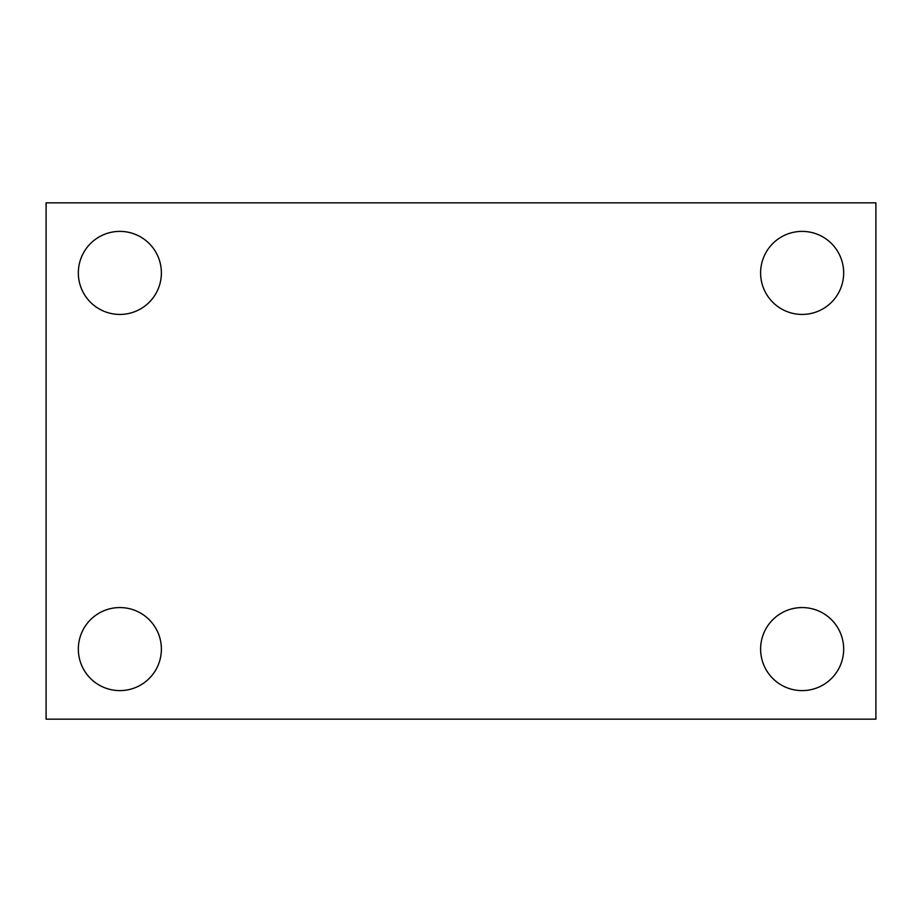 <?xml version="1.0" encoding="UTF-8"?>
<svg xmlns="http://www.w3.org/2000/svg" width="922" height="922" viewBox="0 0 922 922"><rect width="100%" height="100%" fill="white"/><g stroke="black" fill="none" stroke-linecap="round" stroke-linejoin="round"><path stroke-width="1.38" d="M46.1 719.16L46.1 202.84L875.9 202.84L875.9 719.16L46.1 719.16M119.86 690.613A41.525 41.525 0 0 0 161.385 649.088A41.525 41.525 0 0 0 119.86 607.563A41.525 41.525 0 0 0 78.335 649.088A41.525 41.525 0 0 0 119.86 690.613M802.14 690.613A41.525 41.525 0 0 0 843.665 649.088A41.525 41.525 0 0 0 802.14 607.563A41.525 41.525 0 0 0 760.615 649.088A41.525 41.525 0 0 0 802.14 690.613M802.14 314.437A41.525 41.525 0 0 0 843.665 272.912A41.525 41.525 0 0 0 802.14 231.387A41.525 41.525 0 0 0 760.615 272.912A41.525 41.525 0 0 0 802.14 314.437M119.86 314.437A41.525 41.525 0 0 0 161.385 272.912A41.525 41.525 0 0 0 119.86 231.387A41.525 41.525 0 0 0 78.335 272.912A41.525 41.525 0 0 0 119.86 314.437"/></g></svg>
